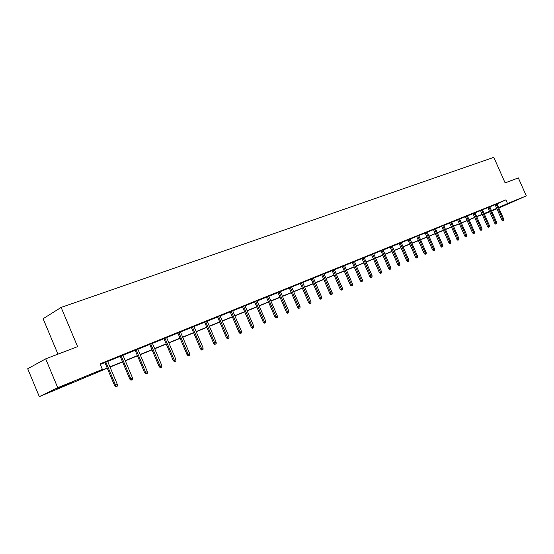 <?xml version="1.0" encoding="UTF-8"?>
<svg xmlns="http://www.w3.org/2000/svg" width="554" height="554" viewBox="0 0 554 554"><rect width="100%" height="100%" fill="white"/><g stroke="black" fill="none" stroke-linecap="round" stroke-linejoin="round"><path stroke-width="0.83" d="M68.855 383.562L73.232 382.045L60.968 387.378L56.501 388.929L68.855 383.562M513.177 201.518L502.956 206.026L513.177 201.518M57.948 354.158L43.115 318.723L61.134 307.408L493.815 157.35L505.13 182.924L518.322 177.876L526.3 195.874L498.829 208.027M496.917 208.816L491.633 210.984M489.701 211.773L485.747 213.401L489.639 211.642M107.275 368.23L39.327 396.65L57.734 387.703L102.4 369.414L94.457 373.23L107.185 368.015M57.734 387.703L45.684 358.854L27.7 368.756L39.327 396.65M497.014 203.92L505.899 199.869L100.059 363.846L102.4 369.414M100.309 364.435L104.9 362.579M107.677 361.457L120.225 356.374M122.967 355.266L135.176 350.329M137.884 349.235L149.753 344.429M152.433 343.348L163.977 338.674M166.622 337.608L177.862 333.058M180.479 331.998L191.414 327.573M194.004 326.528L204.655 322.22M207.21 321.182L217.583 316.985M220.118 315.96L230.222 311.874M232.722 310.863L242.569 306.874M245.041 305.877L254.639 301.992M257.091 301.002L266.446 297.214M268.87 296.238L277.997 292.547M280.393 291.57L289.292 287.969M291.667 287.014L300.351 283.496M302.699 282.547L311.168 279.119M313.495 278.177L321.763 274.832M324.069 273.905L332.137 270.636M334.415 269.715L342.303 266.522M344.56 265.608L352.254 262.499M354.491 261.592L362.011 258.552M364.227 257.652L371.575 254.681M373.763 253.794L380.944 250.886M383.119 250.013L390.134 247.174M392.287 246.301L399.143 243.525M401.276 242.666L407.979 239.951M410.092 239.093L416.656 236.44M418.748 235.595L425.16 232.999M427.238 232.161L433.512 229.619M435.569 228.788L441.704 226.302M443.747 225.478L449.751 223.047M451.773 222.23L457.652 219.855M459.654 219.045L465.408 216.711M467.396 215.908L473.033 213.629M475 212.833L480.519 210.603M482.465 209.814L487.873 207.625M489.805 206.843L495.096 204.703M496.952 203.775L495.041 204.564M489.736 206.69L487.811 207.487M482.402 209.661L480.456 210.465M474.93 212.681L472.971 213.491M467.327 215.755L465.346 216.572M459.585 218.885L457.59 219.709M451.704 222.078L449.689 222.902M443.678 225.326L441.642 226.157M435.499 228.629L433.45 229.474M427.169 232.001L425.098 232.846M418.679 235.436L416.587 236.288M410.022 238.933L407.917 239.799M401.207 242.507L399.081 243.372M392.218 246.142L390.064 247.015M383.049 249.854L380.875 250.733M373.694 253.635L371.505 254.521M364.158 257.492L361.942 258.393M352.15 262.257L360.183 280.767L362.392 279.805L354.387 261.356L355.924 260.733L352.185 262.333M344.491 265.449L342.233 266.363M334.346 269.549L332.068 270.47M323.993 273.738L321.694 274.666M313.425 278.011L311.099 278.953M302.623 282.381L300.275 283.329M291.591 286.84L289.216 287.803M280.317 291.397L277.921 292.373M268.794 296.058L266.37 297.041M257.014 300.822L254.563 301.812M244.965 305.697L242.493 306.701M232.645 310.683L230.139 311.694M220.035 315.78L217.507 316.805M207.134 320.995L204.571 322.033M193.921 326.341L191.338 327.386M180.396 331.811L177.779 332.871M166.546 337.414L163.894 338.48M152.35 343.155L149.67 344.235M137.801 349.034L135.093 350.135M122.884 355.066L120.142 356.18M107.594 361.256L104.817 362.378M45.684 358.854L77.595 346.638L61.134 307.408M505.899 199.869L507.526 203.56L526.3 195.874M498.628 207.577L507.526 203.56M109.955 366.88L122.489 361.741M125.225 360.619L137.413 355.626M140.114 354.518L151.962 349.664M154.635 348.563L166.165 343.84M168.811 342.76L180.029 338.162M182.64 337.088L193.561 332.615M196.144 331.555L206.774 327.199M209.329 326.154L219.682 321.909M222.209 320.87L232.299 316.736M234.799 315.711L244.626 311.687M247.098 310.669L256.675 306.743M259.127 305.746L268.461 301.916M270.885 300.926L279.992 297.193M282.388 296.21L291.272 292.567M293.641 291.598L302.304 288.045M304.652 287.083L313.107 283.62M315.434 282.665L323.688 279.285M325.987 278.343L334.041 275.04M336.32 274.105L344.186 270.878M346.444 269.957L354.124 266.806M356.361 265.892L363.867 262.818M366.076 261.91L373.41 258.905M375.598 258.005L382.766 255.069M384.933 254.182L391.934 251.308M394.088 250.429L400.93 247.624M403.063 246.752L409.752 244.009M411.864 243.144L418.409 240.457M420.5 239.605L426.905 236.98M428.976 236.129L435.236 233.559M437.293 232.722L443.422 230.208M445.451 229.377L451.455 226.918M453.47 226.094L459.335 223.684M461.337 222.867L467.084 220.513M469.065 219.703L474.688 217.397M476.655 216.586L482.16 214.329M484.106 213.532L489.501 211.323M491.433 210.534L496.716 208.366M491.543 210.783L494.466 209.46L491.495 210.679M489.57 211.469L484.175 213.685M482.229 214.481L476.717 216.739M474.757 217.542L469.127 219.848M467.147 220.665L461.399 223.02M459.404 223.837L453.532 226.247M451.517 227.071L445.52 229.529M443.491 230.367L437.362 232.881M435.305 233.719L429.045 236.288M426.975 237.14L420.569 239.764M418.485 240.616L411.934 243.303M409.828 244.169L403.132 246.911M401.006 247.783L394.157 250.595M392.01 251.474L385.002 254.348M382.835 255.235L375.667 258.178M373.479 259.071L366.146 262.077M363.936 262.984L356.43 266.065M354.2 266.98L346.513 270.13M344.263 271.051L336.396 274.278M334.117 275.213L326.064 278.517M323.765 279.458L315.51 282.845M313.19 283.793L304.728 287.263M302.387 288.225L293.717 291.778M291.349 292.747L282.464 296.39M280.075 297.373L270.961 301.113M268.545 302.103L259.203 305.933M256.758 306.937L247.181 310.863M244.709 311.874L234.875 315.905M232.382 316.93L222.292 321.071M219.765 322.103L209.412 326.348M206.857 327.393L196.227 331.756M193.644 332.816L182.723 337.289M180.112 338.362L168.894 342.961M166.255 344.048L154.725 348.771M152.052 349.872L140.204 354.726M137.496 355.841L125.315 360.834M122.579 361.956L110.045 367.094M495.013 204.516L501.959 220.236L503.039 219.765L496.1 204.059M503.406 220.755L502.803 221.011L503.863 220.561L503.406 220.755L503.039 219.765L503.856 219.412L496.924 203.72M501.959 220.236L502.803 221.011M503.863 220.561L503.856 219.412M487.79 207.431L494.784 223.297L495.865 222.826L488.877 206.981M496.239 223.823L495.636 224.086L496.703 223.622L496.239 223.823L495.865 222.826L496.703 222.466L489.715 206.642M494.784 223.297L495.636 224.086M496.703 223.622L496.703 222.466M480.429 210.409L487.485 226.413L488.566 225.942L481.523 209.952M488.947 226.946L488.344 227.209L489.417 226.745L488.947 226.946L488.566 225.942L489.417 225.575L482.375 209.606M487.485 226.413L488.344 227.209M489.417 226.745L489.417 225.575M472.943 213.435L480.055 229.585L481.142 229.114L474.037 212.978M481.53 230.125L480.927 230.388L482.008 229.917L481.53 230.125L481.142 229.114L482.008 228.74L474.91 212.625M480.055 229.585L480.927 230.388M482.008 229.917L482.008 228.74M465.325 216.517L472.493 232.819L473.58 232.341L466.42 216.06M473.975 233.359L473.372 233.622L474.459 233.151L473.975 233.359L473.58 232.341L474.459 231.967L467.306 215.7M472.493 232.819L473.372 233.622M474.459 233.151L474.459 231.967M457.562 219.654L464.792 236.101L465.879 235.63L458.657 219.197M466.281 236.655L465.679 236.918L466.78 236.44L466.281 236.655L465.879 235.63L466.78 235.242L459.564 218.83M464.792 236.101L465.679 236.918M466.78 236.44L466.78 235.242M449.661 222.847L456.953 239.453L458.04 238.975L450.762 222.389M458.449 240.007L457.846 240.27L458.954 239.792L458.449 240.007L458.04 238.975L458.954 238.587L451.676 222.016M456.953 239.453L457.846 240.27M458.954 239.792L458.954 238.587M441.614 226.101L448.969 242.86L450.056 242.382L442.715 225.644M450.471 243.428L449.869 243.691L450.991 243.206L450.471 243.428L450.056 242.382L450.984 241.987L443.65 225.263M448.969 242.86L449.869 243.691M450.991 243.206L450.984 241.987M433.422 229.411L440.832 246.329L441.926 245.858L434.516 228.954M442.348 246.904L441.739 247.167L442.875 246.682L442.348 246.904L441.926 245.858L442.868 245.45L435.472 228.573M440.832 246.329L441.739 247.167M442.875 246.682L442.868 245.45M425.07 232.784L432.549 249.868L433.637 249.39L426.171 232.334M434.066 250.45L433.463 250.72L434.599 250.221L434.066 250.45L433.637 249.39L434.599 248.981L427.141 231.939M432.549 249.868L433.463 250.72M434.599 250.221L434.599 248.981M416.56 236.226L424.101 253.476L425.195 252.998L417.661 235.775M425.631 254.064L425.022 254.328L426.178 253.829L425.631 254.064L425.195 252.998L426.178 252.576L418.651 235.374M424.101 253.476L425.022 254.328M426.178 253.829L426.178 252.576M407.889 239.73L415.5 257.153L416.587 256.675L408.99 239.28M417.03 257.748L416.428 258.012L417.591 257.513L417.03 257.748L416.587 256.675L417.591 256.246L409.995 238.871M415.5 257.153L416.428 258.012M417.591 257.513L417.591 256.246M399.046 243.303L406.726 260.892L407.813 260.415L400.147 242.853M408.27 261.502L407.661 261.765L408.838 261.259L408.27 261.502L407.813 260.415L408.831 259.978L401.179 242.437M406.726 260.892L407.661 261.765M408.838 261.259L408.831 259.978M390.037 246.946L397.779 264.715L398.866 264.237L391.138 246.495M399.33 265.331L398.728 265.595L399.912 265.082L399.33 265.331L398.866 264.237L399.912 263.794L392.184 246.073M397.779 264.715L398.728 265.595M399.912 265.082L399.912 263.794M380.847 250.664L388.659 268.607L389.746 268.129L381.948 250.214M390.217 269.23L389.614 269.5L390.805 268.981L390.217 269.23L389.746 268.129L390.812 267.679L383.015 249.778M388.659 268.607L389.614 269.5M390.805 268.981L390.812 267.679M371.471 254.452L379.358 272.582L380.446 272.104L372.572 254.002M380.923 273.212L380.321 273.482L381.526 272.956L380.923 273.212L380.446 272.104L381.526 271.64L373.666 253.559M379.358 272.582L380.321 273.482M381.526 272.956L381.526 271.64M361.907 258.316L369.864 276.633L370.951 276.155L363.009 257.866M371.443 277.277L372.059 277.014L371.443 277.277L370.951 276.155L372.059 275.684L364.123 257.416M369.864 276.633L370.841 277.54M372.059 277.014L372.059 275.684M361.769 281.418L362.392 281.155L361.769 281.418L353.251 261.813M360.183 280.767L361.166 281.681M362.392 281.155L362.392 279.805M342.199 266.287L350.301 284.985L351.381 284.507L343.293 265.837M351.894 285.649L352.531 285.372L351.894 285.649L351.381 284.507L352.538 284.015L344.456 265.373M350.301 284.985L351.291 285.912M352.531 285.372L352.538 284.015M332.033 270.394L340.211 289.292L341.292 288.814L333.127 269.95M341.818 289.964L342.469 289.687L341.818 289.964L341.292 288.814L342.469 288.315L334.311 269.473M340.211 289.292L341.216 290.227M342.469 289.687L342.469 288.315M321.659 274.59L329.914 293.689L330.994 293.211L322.753 274.147M331.527 294.375L332.192 294.091L331.527 294.375L330.994 293.211L332.192 292.699L323.958 273.655M329.914 293.689L330.925 294.638M332.192 294.091L332.192 292.699M311.064 278.87L319.395 298.177L320.475 297.706L312.151 278.433M321.015 298.876L321.694 298.585L321.015 298.876L320.475 297.706L321.701 297.179L313.391 277.935M319.395 298.177L320.42 299.139M321.694 298.585L321.701 297.179M300.24 283.246L308.654 302.768L309.728 302.29L301.328 282.81M310.282 303.474L310.974 303.177L310.282 303.474L309.728 302.29L310.981 301.757L302.588 282.298M308.654 302.768L309.686 303.737M310.974 303.177L310.981 301.757M289.181 287.72L297.678 307.449L298.751 306.978L290.268 287.277M299.312 308.169L300.026 307.865L299.312 308.169L298.751 306.978L300.026 306.431L291.556 286.757M297.678 307.449L298.717 308.433M300.026 307.865L300.026 306.431M277.886 292.283L286.46 312.241L287.533 311.77L278.967 291.847M288.108 312.968L288.835 312.657L288.108 312.968L287.533 311.77L288.835 311.209L280.282 291.314M286.46 312.241L287.512 313.232M288.835 312.657L288.835 311.209M266.336 296.958L274.999 317.137L276.058 316.666L267.416 296.522M276.654 317.878L277.395 317.56L276.654 317.878L276.058 316.666L277.395 316.099L268.759 295.974M274.999 317.137L276.058 318.135M277.395 317.56L277.395 316.099M254.528 301.729L263.275 322.137L264.334 321.673L255.602 301.293M264.937 322.892L265.698 322.567L264.937 322.892L264.334 321.673L265.705 321.091L256.98 300.739M263.275 322.137L264.348 323.155M265.698 322.567L265.705 321.091M242.458 306.611L251.287 327.255L252.347 326.791L243.525 306.182M252.963 328.023L253.739 327.691L252.963 328.023L252.347 326.791L253.739 326.195L244.93 305.607M251.287 327.255L252.375 328.28M253.739 327.691L253.739 326.195M230.104 311.604L239.03 332.49L240.076 332.026L231.17 311.175M240.706 333.273L241.502 332.933L240.706 333.273L240.076 332.026L241.509 331.417L232.611 310.593M239.03 332.49L240.124 333.529M241.502 332.933L241.509 331.417M217.466 316.715L226.482 337.85L227.528 337.386L218.525 316.286M228.172 338.646L228.982 338.293L228.172 338.646L227.528 337.386L228.989 336.763L220 315.69M226.482 337.85L227.59 338.896M228.982 338.293L228.989 336.763M204.537 321.943L213.643 343.328L214.682 342.871L205.589 321.521M215.34 344.138L216.171 343.785L215.34 344.138L214.682 342.871L216.178 342.233L207.092 320.911M213.643 343.328L214.765 344.394M216.171 343.785L216.178 342.233M191.296 327.296L200.5 348.944L201.531 348.487L192.342 326.874M202.203 349.768L203.055 349.401L202.203 349.768L201.531 348.487L203.062 347.829L193.886 326.251M200.5 348.944L201.635 350.017M203.055 349.401L203.062 347.829M177.744 332.774L187.044 354.685L188.062 354.235L178.776 332.358M188.755 355.529L189.627 355.156L188.755 355.529L188.062 354.235L189.634 353.563L180.362 331.721M187.044 354.685L188.187 355.779M189.627 355.156L189.634 353.563M163.859 338.39L173.257 360.571L174.268 360.128L164.884 337.975M174.974 361.43L175.867 361.049L174.974 361.43L174.268 360.128L175.881 359.435L166.505 337.324M173.257 360.571L174.413 361.679M175.867 361.049L175.881 359.435M149.628 344.145L159.13 366.603L160.134 366.159L150.646 343.729M160.861 367.475L161.775 367.08L160.861 367.475L160.134 366.159L161.782 365.453L152.308 343.058M159.13 366.603L160.3 367.724M161.775 367.08L161.782 365.453M135.051 350.038L144.656 372.787L145.647 372.343L136.055 349.629M146.388 373.673L147.329 373.271L146.388 373.673L145.647 372.343L147.336 371.623L137.759 348.944M144.656 372.787L145.834 373.915M147.329 373.271L147.336 371.623M120.1 356.084L129.809 379.123L130.792 378.687L121.097 355.682M131.554 380.023L132.517 379.615L131.554 380.023L130.792 378.687L132.531 377.946L122.843 354.976M129.809 379.123L131.007 380.266M132.517 379.615L132.531 377.946M104.775 362.281L114.588 385.619L115.564 385.189L105.759 361.88M116.34 386.54L117.33 386.117L116.34 386.54L115.564 385.189L117.337 384.428L107.552 361.16M114.588 385.619L115.8 386.782M117.33 386.117L117.337 384.428"/></g></svg>
